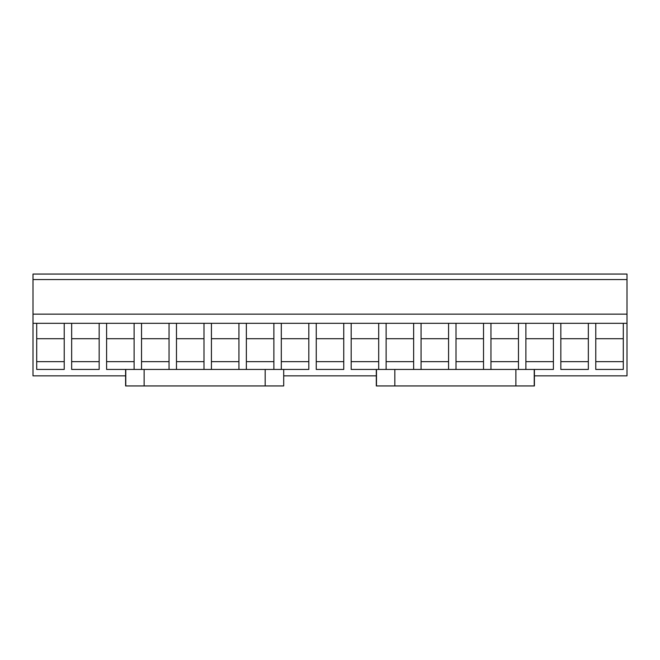 <?xml version="1.0" encoding="UTF-8"?>
<svg xmlns="http://www.w3.org/2000/svg" width="660" height="660" viewBox="0 0 660 660"><rect width="100%" height="100%" fill="white"/><g stroke="black" fill="none" stroke-linecap="round" stroke-linejoin="round"><path stroke-width="0.99" d="M125.598 375.853L33 375.853L33 274.057L627 274.057L627 375.853L534.41 375.853M283.701 375.853L376.307 375.853M33 279.56L627 279.56M33 314.135L627 314.135M627 323.309L64.226 323.309L64.226 369.435L36.712 369.435L36.712 323.309L33 323.309M623.288 323.309L623.288 369.435L595.774 369.435L595.774 323.309M588.34 323.309L588.34 369.435L560.835 369.435L560.835 323.309M553.402 323.309L553.402 369.435L515.889 369.435L515.889 385.943L534.41 385.943L534.41 369.435M525.888 323.309L525.888 369.435M518.463 323.309L518.463 369.435M490.949 323.309L490.949 369.435M483.524 323.309L483.524 369.435M456.01 323.309L456.01 369.435M448.577 323.309L448.577 369.435M421.063 323.309L421.063 369.435M413.638 323.309L413.638 369.435M386.125 323.309L386.125 369.435M378.7 323.309L378.7 369.435M515.889 385.943L394.828 385.943L394.828 369.435L351.186 369.435L351.186 323.309M343.753 323.309L343.753 369.435L316.247 369.435L316.247 323.309M308.814 323.309L308.814 369.435L283.701 369.435L283.701 385.943L283.701 369.435M281.3 323.309L281.3 369.435M273.875 323.309L273.875 369.435M246.361 323.309L246.361 369.435M238.936 323.309L238.936 369.435M211.423 323.309L211.423 369.435M203.989 323.309L203.989 369.435M176.476 323.309L176.476 369.435M169.051 323.309L169.051 369.435M141.537 323.309L141.537 369.435M134.112 323.309L134.112 369.435M283.519 385.943L125.598 385.943L125.598 369.435L106.598 369.435L106.598 323.309M99.165 323.309L99.165 369.435L71.659 369.435L71.659 323.309M64.226 323.309L36.712 323.309M623.288 338.712L595.774 338.712M623.288 361.639L595.774 361.639M588.34 338.712L560.835 338.712M588.34 361.639L560.835 361.639M553.402 338.712L525.888 338.712M553.402 361.639L525.888 361.639M518.463 338.712L490.949 338.712M518.463 361.639L490.949 361.639M483.524 338.712L456.01 338.712M483.524 361.639L456.01 361.639M448.577 338.712L421.063 338.712M448.577 361.639L421.063 361.639M413.638 338.712L386.125 338.712M413.638 361.639L386.125 361.639M378.7 338.712L351.186 338.712M378.7 361.639L351.186 361.639M343.753 338.712L316.247 338.712M343.753 361.639L316.247 361.639M308.814 338.712L281.3 338.712M308.814 361.639L281.3 361.639M273.875 338.712L246.361 338.712M273.875 361.639L246.361 361.639M238.936 338.712L211.423 338.712M238.936 361.639L211.423 361.639M203.989 338.712L176.476 338.712M203.989 361.639L176.476 361.639M169.051 338.712L141.537 338.712M169.051 361.639L141.537 361.639M134.112 338.712L106.598 338.712M134.112 361.639L106.598 361.639M99.165 338.712L71.659 338.712M99.165 361.639L71.659 361.639M64.226 338.712L36.712 338.712M64.226 361.639L36.712 361.639M125.598 369.435L283.519 369.435M394.828 369.435L515.889 369.435M394.828 385.943L376.307 385.943L376.307 369.435M144.127 385.943L144.127 369.435M265.18 385.943L265.18 369.435M125.779 385.943L125.779 369.435M534.229 369.435L534.229 385.943M376.489 369.435L376.489 385.943"/></g></svg>
